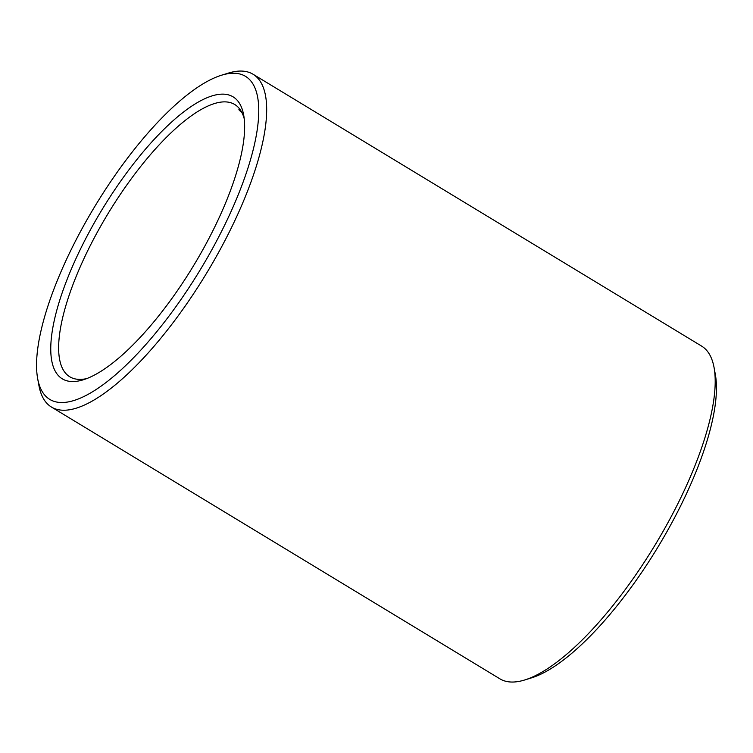 <?xml version="1.0" encoding="UTF-8"?>
<svg xmlns="http://www.w3.org/2000/svg" width="753" height="753" viewBox="0 0 753 753"><rect width="100%" height="100%" fill="white"/><g stroke="black" fill="none" stroke-linecap="round" stroke-linejoin="round"><path stroke-width="1.13" d="M244.226 118.758A159.184 51.825 -58.8 0 0 234.757 104.516A159.184 51.825 -58.8 0 0 107.933 213.786A159.184 51.825 -58.8 0 0 69.747 376.773A159.184 51.825 -58.8 0 0 77.597 379.286A159.184 51.825 -58.8 0 0 86.764 378.58M242.184 113.11L238.87 109.75L240.263 109.778M37.65 378.552L38.93 385.545A194.556 63.337 -58.8 0 0 51.411 407.025L499.907 678.839A194.556 63.337 -58.8 0 0 509.508 681.917A194.556 63.337 -58.8 0 0 524.728 679.968L531.514 677.869A188.89 61.501 -58.8 0 0 657.915 547.111A188.89 61.501 -58.8 0 0 715.35 374.542L714.07 367.558A194.556 63.337 -58.8 0 0 701.589 346.079L253.093 74.265A194.556 63.337 -58.8 0 0 228.272 73.135L221.486 75.234A188.89 61.501 -58.8 0 0 95.085 205.993A188.89 61.501 -58.8 0 0 37.65 378.552A188.89 61.501 -58.8 0 0 59.092 402.394A188.89 61.501 -58.8 0 0 223.133 228.225A188.89 61.501 -58.8 0 0 221.486 75.234M524.728 679.968A194.556 63.337 -58.8 0 0 654.912 545.285A194.556 63.337 -58.8 0 0 714.07 367.558M51.411 407.025A194.556 63.337 -58.8 0 0 61.012 410.103A194.556 63.337 -58.8 0 0 214.078 260.463A194.556 63.337 -58.8 0 0 253.093 74.265M70.368 381.442A164.841 53.67 -58.8 0 0 83.263 379.794A164.841 53.67 -58.8 0 0 193.568 265.687A164.841 53.67 -58.8 0 0 243.69 115.096A164.841 53.67 -58.8 0 0 110.371 196.382A164.841 53.67 -58.8 0 0 70.368 381.442"/></g></svg>
